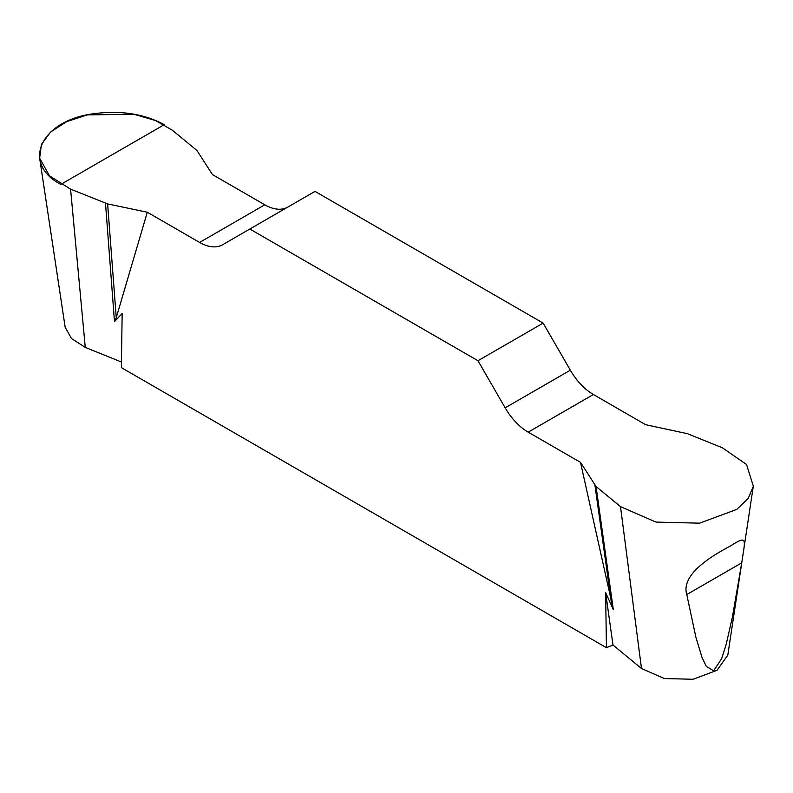 <?xml version="1.0" encoding="UTF-8"?>
<svg xmlns="http://www.w3.org/2000/svg" width="793" height="793" viewBox="0 0 793 793"><rect width="100%" height="100%" fill="white"/><g stroke="black" fill="none" stroke-linecap="round" stroke-linejoin="round"><path stroke-width="1.19" d="M727.805 655.127L717.031 670.303L693.082 679.274L664.336 678.56L641.487 668.519L612.989 645.026L606.417 647.673L121.379 367.635L122.152 313.532L114.479 321.621L116.264 317.656L147.3 212.237L199.598 242.44A46.093 26.615 -120 0 0 222.645 244.72L315.009 191.391L543.146 323.108L477.971 360.736L505.151 407.82A46.093 26.615 -120 0 0 528.197 432.155L580.496 462.349L596.049 486.486L620.503 506.648L655.95 522.091L699.595 523.172L736.756 509.393L748.205 498.49L753.35 486.188L746.53 464.5L722.403 447.807L687.481 433.692L645.68 424.711L593.382 394.517A46.093 26.615 60 0 1 570.336 370.192L543.146 323.108M686.768 594.572C680.612 574.34 712.193 555.645 730.68 545.852C748.077 534.72 745.172 539.438 741.733 562.842L686.768 594.572L695.917 637.344L702.003 657.377L706.236 666.328L713.65 670.809L721.68 658.626L726.11 644.659L732.405 617.083L741.733 562.842M121.458 362.024L85.267 347.393L71.568 338.601L65.175 327.291L39.65 158.213L49.473 175.768L70.577 189.15L107.63 203.91L147.3 212.237M287.73 207.142A46.093 26.615 60 0 1 264.783 204.802L212.484 174.609L196.932 150.472L172.477 130.31L155.646 120.595L133.967 114.251L87.369 114.886L66.642 121.646L50.554 132.034L41.385 144.495L39.65 158.213M606.417 647.673L605.644 592.668L613.316 609.619L580.496 462.349M477.971 360.736L249.835 229.028M105.499 203.266L114.479 321.621M612.989 645.026L605.644 592.668M596.049 486.486L613.316 609.619M107.63 203.91L116.264 317.656M594.938 485.247L611.532 603.592M60.803 184.412C20.767 163.358 40.701 120.417 93.604 113.736C120.516 110.148 144.078 113.795 164.28 124.67L60.803 184.412M620.503 506.648L641.487 668.519M70.577 189.15L85.267 347.393M199.598 242.44L264.783 204.802M505.151 407.82L570.336 370.192M593.382 394.517L528.197 432.155M727.805 655.157L753.102 487.606"/></g></svg>
